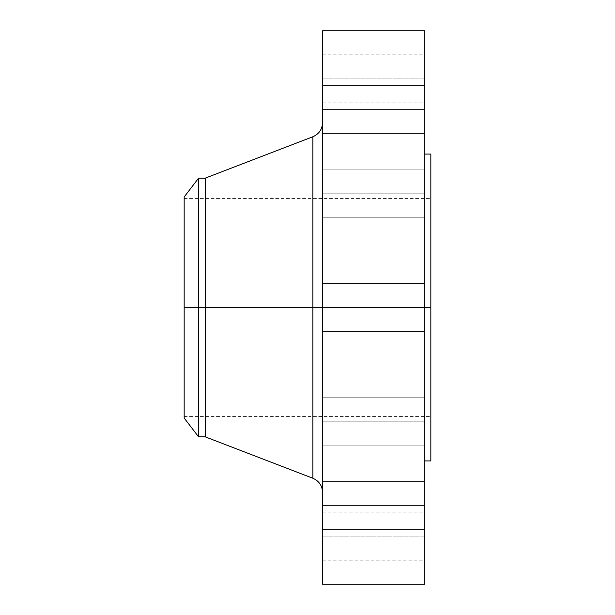 <?xml version="1.0" encoding="UTF-8"?>
<svg xmlns="http://www.w3.org/2000/svg" width="615" height="615" viewBox="0 0 615 615"><rect width="100%" height="100%" fill="white"/><g stroke="black" fill="none" stroke-linecap="round" stroke-linejoin="round"><path stroke-width="0.46" stroke-dasharray="3.08 2.31" d="M322.544 505.492L322.544 481.422L322.544 505.492L424.819 505.492L322.544 505.492L322.544 481.422L322.544 505.492L424.819 505.492L424.819 481.422L424.819 505.492L322.544 505.492L322.544 481.422L322.544 529.553L322.544 481.422L322.544 505.492L424.819 505.492L424.819 481.422L424.819 529.553L424.819 481.422L424.819 529.553L424.819 505.492L322.544 505.492L322.544 529.553L322.544 505.492L424.819 505.492L424.819 529.553L424.819 505.492L322.544 505.492L322.544 529.553L322.544 505.492M322.544 536.119L322.544 512.057L322.544 536.119L424.819 536.119L322.544 536.119L322.544 560.188L322.544 512.057L322.544 536.119L424.819 536.119L424.819 512.057L424.819 560.188L424.819 536.119L322.544 536.119L322.544 560.188L322.544 536.119M322.544 421.813L322.544 397.744L322.544 421.813L424.819 421.813L322.544 421.813L322.544 397.744L322.544 421.813L424.819 421.813L424.819 397.744L424.819 421.813L322.544 421.813L322.544 397.744L322.544 445.875L322.544 397.744L322.544 421.813L424.819 421.813L424.819 397.744L424.819 445.875L424.819 397.744L424.819 445.875L424.819 421.813L322.544 421.813L322.544 445.875L322.544 421.813L424.819 421.813L424.819 445.875L424.819 421.813L322.544 421.813L322.544 445.875L322.544 421.813M312.897 136.738L312.897 307.5L184.169 307.5L430.831 307.5L184.169 307.5L184.169 416.54L184.169 198.461L184.169 418.046L184.169 307.5L430.831 307.5L430.831 198.461L430.831 307.5L424.819 307.5L424.819 154.081L424.819 460.919L424.819 307.5L322.544 307.5L322.544 584.25L322.544 283.438L322.544 307.5L424.819 307.5L322.544 307.5L322.544 283.438L322.544 307.5L424.819 307.5L424.819 283.438L424.819 307.5L322.544 307.5L322.544 122.7L322.544 307.5L322.544 122.7L322.544 307.5L424.819 307.5L424.819 283.438L424.819 584.25L424.819 307.5L430.831 307.5L430.831 460.919L430.831 307.5L184.169 307.5L198.599 307.5L198.599 436.85L198.599 307.5L205.225 307.5L205.225 436.85L205.225 307.5L312.897 307.5L312.897 136.738L312.897 307.5L322.544 307.5L322.544 30.75L322.544 492.3L322.544 307.5L322.544 492.3L322.544 307.5L322.544 492.3L322.544 307.5L312.897 307.5L312.897 478.262M322.544 193.187L322.544 169.125L322.544 193.187L424.819 193.187L322.544 193.187L322.544 169.125L322.544 193.187L424.819 193.187L424.819 169.125L424.819 193.187L322.544 193.187L322.544 217.256L322.544 169.125L322.544 217.256L322.544 169.125L322.544 193.187L424.819 193.187L424.819 169.125L424.819 217.256L424.819 169.125L424.819 217.256L424.819 193.187L322.544 193.187L322.544 217.256L322.544 193.187L424.819 193.187L424.819 217.256L424.819 193.187L322.544 193.187L322.544 217.256L322.544 193.187M322.544 109.508L322.544 85.447L322.544 109.508L424.819 109.508L322.544 109.508L322.544 85.447L322.544 109.508L424.819 109.508L424.819 85.447L424.819 109.508L322.544 109.508L322.544 133.578L322.544 85.447L322.544 133.578L322.544 85.447L322.544 109.508L424.819 109.508L424.819 85.447L424.819 133.578L424.819 85.447L424.819 133.578L424.819 109.508L322.544 109.508L322.544 133.578L322.544 109.508L424.819 109.508L424.819 133.578L424.819 109.508L322.544 109.508L322.544 133.578L322.544 109.508M322.544 78.881L322.544 54.812L322.544 78.881L424.819 78.881L322.544 78.881L322.544 102.943L322.544 54.812L322.544 78.881L424.819 78.881L424.819 54.812L424.819 102.943L424.819 78.881L322.544 78.881L322.544 102.943L322.544 78.881M430.831 307.5L430.831 154.081L430.831 307.5M424.819 30.75L424.819 460.919L424.819 307.5L322.544 307.5L424.819 307.5L424.819 331.562L424.819 307.5L322.544 307.5L322.544 331.562L322.544 307.5L424.819 307.5L424.819 331.562L424.819 30.75M205.225 307.5L205.225 178.15L205.225 307.5M198.599 307.5L198.599 178.15L198.599 307.5M184.169 307.5L184.169 196.954L184.169 307.5M312.897 307.5L312.897 478.262L312.897 307.5M424.819 78.881L424.819 102.943L424.819 78.881M424.819 109.508L424.819 133.578L424.819 109.508M424.819 193.187L424.819 217.256L424.819 193.187M322.544 307.5L322.544 331.562L322.544 307.5M424.819 421.813L424.819 445.875L424.819 421.813M424.819 536.119L424.819 560.188L424.819 536.119M424.819 505.492L424.819 529.553L424.819 505.492M322.544 481.422L424.819 481.422L322.544 481.422M322.544 512.057L424.819 512.057M322.544 397.744L424.819 397.744L322.544 397.744M322.544 283.438L424.819 283.438L322.544 283.438M322.544 169.125L424.819 169.125L322.544 169.125M322.544 85.447L424.819 85.447L322.544 85.447M322.544 54.812L424.819 54.812M184.169 198.461L430.831 198.461M184.169 416.54L430.831 416.54M322.544 331.562L424.819 331.562L322.544 331.562M322.544 445.875L424.819 445.875L322.544 445.875M322.544 217.256L424.819 217.256L322.544 217.256M322.544 133.578L424.819 133.578L322.544 133.578M322.544 102.943L424.819 102.943M322.544 529.553L424.819 529.553L322.544 529.553M322.544 560.188L424.819 560.188"/><path stroke-width="0.92" d="M424.819 30.75L424.819 307.5L424.819 30.75L322.544 30.75L322.544 307.5L430.831 307.5L430.831 460.919L430.831 307.5L424.819 307.5L424.819 584.25L424.819 307.5L312.897 307.5L312.897 136.738L312.897 307.5L184.169 307.5L184.169 418.046L184.169 307.5L198.599 307.5L198.599 436.85L198.599 307.5L205.225 307.5L205.225 436.85L205.225 307.5L312.897 307.5L312.897 136.738C319.008 134.039 322.222 129.365 322.544 122.7M184.169 418.046L198.599 436.85L205.225 436.85L312.897 478.262L312.897 307.5L312.897 478.262L312.897 307.5L322.544 307.5L322.544 584.25L322.544 30.75M430.831 154.081L430.831 307.5L430.831 154.081L424.819 154.081M312.897 136.738L205.225 178.15L205.225 307.5L205.225 178.15L198.599 178.15L198.599 307.5L198.599 178.15L184.169 196.954L184.169 307.5L184.169 196.954M424.819 584.25L322.544 584.25M430.831 460.919L424.819 460.919M312.897 478.262C319.008 480.961 322.222 485.635 322.544 492.3"/></g></svg>
